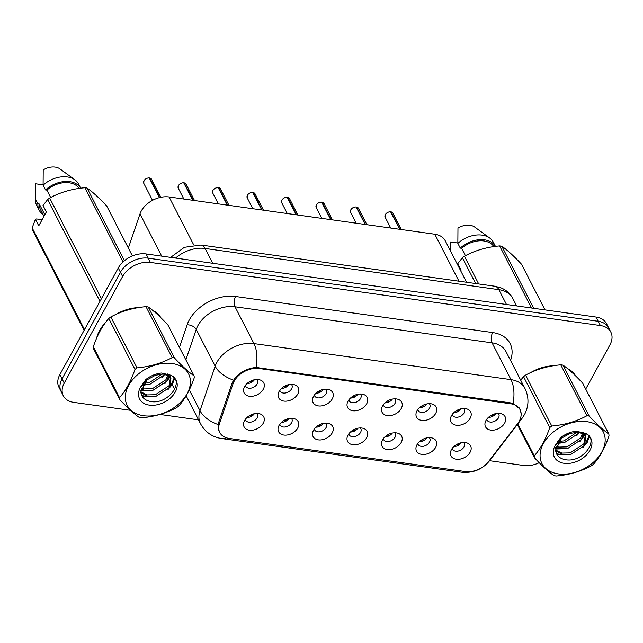 <?xml version="1.0" encoding="UTF-8"?>
<svg xmlns="http://www.w3.org/2000/svg" width="643" height="643" viewBox="0 0 643 643"><rect width="100%" height="100%" fill="white"/><g stroke="black" fill="none" stroke-linecap="round" stroke-linejoin="round"><path stroke-width="0.96" d="M297.741 428.021A11.011 7.603 -27.2 0 1 284.728 435.134A11.011 7.603 -27.2 0 1 278.387 426.96A11.011 7.603 -27.2 0 1 279.07 425.409A11.011 7.603 -27.2 0 1 294.43 418.714A11.011 7.603 -27.2 0 1 297.741 428.021M279.818 424.219A6.607 4.565 152.8 0 0 280.099 425.015A6.607 4.565 152.8 0 0 285.621 426.912A6.607 4.565 152.8 0 0 291.576 422.781A6.607 4.565 152.8 0 0 291.85 418.971A6.607 4.565 152.8 0 0 291.367 418.28M332.222 432.86A11.011 7.603 -27.2 0 1 319.201 439.965A11.011 7.603 -27.2 0 1 312.868 431.799A11.011 7.603 -27.2 0 1 313.551 430.239A11.011 7.603 -27.2 0 1 328.911 423.544A11.011 7.603 -27.2 0 1 332.222 432.86M314.298 429.058A6.607 4.565 152.8 0 0 314.58 429.854A6.607 4.565 152.8 0 0 320.101 431.742A6.607 4.565 152.8 0 0 326.057 427.619A6.607 4.565 152.8 0 0 326.331 423.809A6.607 4.565 152.8 0 0 325.848 423.118M366.695 437.698A11.011 7.603 -27.2 0 1 353.682 444.803A11.011 7.603 -27.2 0 1 347.349 436.637A11.011 7.603 -27.2 0 1 348.024 435.078A11.011 7.603 -27.2 0 1 363.391 428.383A11.011 7.603 -27.2 0 1 366.695 437.698M348.779 433.896A6.607 4.565 152.8 0 0 349.061 434.692A6.607 4.565 152.8 0 0 354.582 436.581A6.607 4.565 152.8 0 0 360.538 432.45A6.607 4.565 152.8 0 0 360.811 428.648A6.607 4.565 152.8 0 0 360.329 427.957M401.176 442.529A11.011 7.603 -27.2 0 1 388.163 449.642A11.011 7.603 -27.2 0 1 381.829 441.468A11.011 7.603 -27.2 0 1 382.505 439.916A11.011 7.603 -27.2 0 1 397.872 433.221A11.011 7.603 -27.2 0 1 401.176 442.529M383.26 438.727A6.607 4.565 152.8 0 0 383.541 439.523A6.607 4.565 152.8 0 0 389.063 441.42A6.607 4.565 152.8 0 0 395.019 437.288A6.607 4.565 152.8 0 0 395.292 433.478A6.607 4.565 152.8 0 0 394.81 432.787M435.657 447.367A11.011 7.603 -27.2 0 1 422.644 454.472A11.011 7.603 -27.2 0 1 416.31 446.306A11.011 7.603 -27.2 0 1 416.985 444.747A11.011 7.603 -27.2 0 1 432.345 438.052A11.011 7.603 -27.2 0 1 435.657 447.367M417.741 443.566A6.607 4.565 152.8 0 0 418.022 444.361A6.607 4.565 152.8 0 0 423.544 446.25A6.607 4.565 152.8 0 0 429.5 442.127A6.607 4.565 152.8 0 0 429.773 438.317A6.607 4.565 152.8 0 0 429.291 437.626M470.137 452.206A11.011 7.603 -27.2 0 1 457.125 459.311A11.011 7.603 -27.2 0 1 450.783 451.145A11.011 7.603 -27.2 0 1 451.466 449.586A11.011 7.603 -27.2 0 1 466.826 442.89A11.011 7.603 -27.2 0 1 470.137 452.206M452.222 448.404A6.607 4.565 152.8 0 0 452.503 449.2A6.607 4.565 152.8 0 0 458.025 451.089A6.607 4.565 152.8 0 0 463.973 446.957A6.607 4.565 152.8 0 0 464.246 443.156A6.607 4.565 152.8 0 0 463.772 442.464M263.26 423.19A11.011 7.603 -27.2 0 1 250.248 430.296A11.011 7.603 -27.2 0 1 243.906 422.13A11.011 7.603 -27.2 0 1 244.589 420.57A11.011 7.603 -27.2 0 1 259.949 413.875A11.011 7.603 -27.2 0 1 263.26 423.19M245.337 419.389A6.607 4.565 152.8 0 0 245.618 420.184A6.607 4.565 152.8 0 0 251.148 422.073A6.607 4.565 152.8 0 0 257.096 417.942A6.607 4.565 152.8 0 0 257.369 414.14A6.607 4.565 152.8 0 0 256.887 413.449M297.765 394.063A11.011 7.603 -27.2 0 1 284.753 401.168A11.011 7.603 -27.2 0 1 278.419 393.002A11.011 7.603 -27.2 0 1 279.094 391.442A11.011 7.603 -27.2 0 1 294.462 384.747A11.011 7.603 -27.2 0 1 297.765 394.063M279.85 390.261A6.607 4.565 152.8 0 0 280.131 391.057A6.607 4.565 152.8 0 0 285.653 392.945A6.607 4.565 152.8 0 0 291.609 388.822A6.607 4.565 152.8 0 0 291.882 385.012A6.607 4.565 152.8 0 0 291.4 384.321M332.246 398.901A11.011 7.603 -27.2 0 1 319.233 406.006A11.011 7.603 -27.2 0 1 312.9 397.832A11.011 7.603 -27.2 0 1 313.575 396.281A11.011 7.603 -27.2 0 1 328.943 389.586A11.011 7.603 -27.2 0 1 332.246 398.901M314.331 395.099A6.607 4.565 152.8 0 0 314.612 395.887A6.607 4.565 152.8 0 0 320.134 397.784A6.607 4.565 152.8 0 0 326.089 393.653A6.607 4.565 152.8 0 0 326.363 389.851A6.607 4.565 152.8 0 0 325.88 389.152M366.727 403.732A11.011 7.603 -27.2 0 1 353.714 410.837A11.011 7.603 -27.2 0 1 347.381 402.671A11.011 7.603 -27.2 0 1 348.056 401.111A11.011 7.603 -27.2 0 1 363.416 394.416A11.011 7.603 -27.2 0 1 366.727 403.732M348.811 399.93A6.607 4.565 152.8 0 0 349.093 400.726A6.607 4.565 152.8 0 0 354.614 402.614A6.607 4.565 152.8 0 0 360.57 398.491A6.607 4.565 152.8 0 0 360.844 394.681A6.607 4.565 152.8 0 0 360.361 393.99M401.208 408.57A11.011 7.603 -27.2 0 1 388.195 415.675A11.011 7.603 -27.2 0 1 381.854 407.509A11.011 7.603 -27.2 0 1 382.537 405.95A11.011 7.603 -27.2 0 1 397.896 399.255A11.011 7.603 -27.2 0 1 401.208 408.57M383.292 404.769A6.607 4.565 152.8 0 0 383.574 405.564A6.607 4.565 152.8 0 0 389.095 407.453A6.607 4.565 152.8 0 0 395.051 403.33A6.607 4.565 152.8 0 0 395.316 399.52A6.607 4.565 152.8 0 0 394.842 398.829M435.689 413.409A11.011 7.603 -27.2 0 1 422.676 420.514A11.011 7.603 -27.2 0 1 416.334 412.34A11.011 7.603 -27.2 0 1 417.018 410.789A11.011 7.603 -27.2 0 1 432.377 404.093A11.011 7.603 -27.2 0 1 435.689 413.409M417.765 409.607A6.607 4.565 152.8 0 0 418.054 410.395A6.607 4.565 152.8 0 0 423.576 412.292A6.607 4.565 152.8 0 0 429.524 408.16A6.607 4.565 152.8 0 0 429.797 404.359A6.607 4.565 152.8 0 0 429.315 403.667M470.17 418.239A11.011 7.603 -27.2 0 1 457.157 425.345A11.011 7.603 -27.2 0 1 450.815 417.178A11.011 7.603 -27.2 0 1 451.499 415.619A11.011 7.603 -27.2 0 1 466.858 408.924A11.011 7.603 -27.2 0 1 470.17 418.239M452.246 414.438A6.607 4.565 152.8 0 0 452.527 415.233A6.607 4.565 152.8 0 0 458.057 417.122A6.607 4.565 152.8 0 0 464.005 412.999A6.607 4.565 152.8 0 0 464.278 409.189A6.607 4.565 152.8 0 0 463.796 408.498M504.651 423.078A11.011 7.603 -27.2 0 1 491.638 430.183A11.011 7.603 -27.2 0 1 485.296 422.017A11.011 7.603 -27.2 0 1 485.979 420.458A11.011 7.603 -27.2 0 1 501.339 413.762A11.011 7.603 -27.2 0 1 504.651 423.078M486.727 419.276A6.607 4.565 152.8 0 0 487.008 420.072A6.607 4.565 152.8 0 0 492.53 421.961A6.607 4.565 152.8 0 0 498.486 417.837A6.607 4.565 152.8 0 0 498.759 414.028A6.607 4.565 152.8 0 0 498.277 413.336M263.292 389.224A11.011 7.603 -27.2 0 1 250.272 396.329A11.011 7.603 -27.2 0 1 243.938 388.163A11.011 7.603 -27.2 0 1 244.621 386.604A11.011 7.603 -27.2 0 1 259.981 379.909A11.011 7.603 -27.2 0 1 263.292 389.224M245.369 385.422A6.607 4.565 152.8 0 0 245.65 386.218A6.607 4.565 152.8 0 0 251.172 388.107A6.607 4.565 152.8 0 0 257.128 383.984A6.607 4.565 152.8 0 0 257.401 380.174A6.607 4.565 152.8 0 0 256.919 379.483M288.852 418.553A6.607 4.565 -27.2 0 1 281.505 422.33M323.333 423.391A6.607 4.565 -27.2 0 1 315.986 427.169M357.813 428.23A6.607 4.565 -27.2 0 1 350.467 432.008M392.286 433.06A6.607 4.565 -27.2 0 1 384.948 436.838M426.767 437.899A6.607 4.565 -27.2 0 1 419.429 441.677M461.248 442.738A6.607 4.565 -27.2 0 1 453.902 446.515M254.371 413.722A6.607 4.565 -27.2 0 1 247.025 417.5M288.884 384.594A6.607 4.565 -27.2 0 1 281.538 388.372M323.357 389.425A6.607 4.565 -27.2 0 1 316.018 393.211M357.838 394.263A6.607 4.565 -27.2 0 1 350.499 398.041M392.318 399.102A6.607 4.565 -27.2 0 1 384.972 402.88M426.799 403.941A6.607 4.565 -27.2 0 1 419.453 407.718M461.28 408.771A6.607 4.565 -27.2 0 1 453.934 412.549M495.761 413.61A6.607 4.565 -27.2 0 1 488.415 417.387M254.403 379.756A6.607 4.565 -27.2 0 1 247.057 383.533M128.359 248.061L139.981 213.934A22.023 15.215 -27.2 0 1 141.275 211A22.023 15.215 -27.2 0 1 169.069 196.959L434.805 234.229A22.023 15.215 -27.2 0 1 445.269 240.82L466.593 282.277M233.039 383.783A19.82 13.688 -27.2 0 1 234.205 381.138A19.82 13.688 -27.2 0 1 259.217 368.503L510.663 403.772A19.82 13.688 -27.2 0 1 520.074 409.695A19.82 13.688 -27.2 0 1 517.575 423.689L488.608 461.489A19.82 13.688 -27.2 0 1 465.275 471.552L229.197 438.446A19.82 13.688 -27.2 0 1 219.785 432.514A19.82 13.688 -27.2 0 1 219.432 423.729L233.039 383.783L232.324 382.4M105.428 322.665A35.598 24.595 152.8 0 0 99.528 330.639A35.598 24.595 152.8 0 0 96.659 338.089M219.215 431.726L218.17 424.573L218.652 422.547L232.26 382.601L234.984 378.068C240.643 371.823 247.651 368.278 256.018 367.442L510.614 402.896L513.058 403.491L520.259 409.261L521.24 414.494M63.327 395.791L58.963 387.295A22.023 15.215 152.8 0 1 59.871 374.604L118.248 267.978A22.023 15.215 152.8 0 1 146.041 253.937L596.021 317.047A22.023 15.215 152.8 0 1 606.478 323.638L608.664 327.882A22.023 15.215 152.8 0 0 598.207 321.291L148.228 258.181A22.023 15.215 152.8 0 0 120.434 272.222L62.058 378.856A22.023 15.215 152.8 0 0 61.141 391.547A22.023 15.215 152.8 0 1 62.058 378.856L120.434 272.222A22.023 15.215 152.8 0 1 148.228 258.181L598.207 321.291A22.023 15.215 152.8 0 1 608.664 327.882L610.85 332.134A22.023 15.215 152.8 0 0 600.393 325.543L150.406 262.424A22.023 15.215 152.8 0 0 122.62 276.474L64.236 383.099A22.023 15.215 152.8 0 0 63.327 395.791A22.023 15.215 152.8 0 0 73.792 402.381L130.489 410.33M160.927 317.795A35.598 24.595 152.8 0 0 152.761 310.416M138.414 307.627A35.598 24.595 152.8 0 0 115.804 314.467M575.686 375.962A35.598 24.595 152.8 0 0 567.52 368.584M553.173 365.795A35.598 24.595 152.8 0 0 530.563 372.643M585.717 389.063L609.942 344.817A22.023 15.215 152.8 0 0 610.85 332.134M159.938 414.462L198.526 419.871M489.596 460.701L523.772 465.492A22.023 15.215 152.8 0 0 539.212 462.679M575.236 375.528A35.598 24.595 152.8 0 0 575.035 374.933M160.485 317.353A35.598 24.595 152.8 0 0 160.276 316.766M149.642 177.99L151.611 179.317A4.405 3.046 152.8 0 0 149.682 178.023L149.465 178.199M252.233 381.91L249.235 381.862M149.248 177.99L159.456 197.618M251.542 380.656L254.21 379.796M149.682 178.023L159.721 197.554M251.509 414.614L254.186 413.762M249.203 415.82L252.201 415.876M184.123 182.821L186.092 184.147A4.405 3.046 152.8 0 0 184.163 182.861L183.946 183.038M286.706 386.748L283.716 386.7M183.729 182.829L192.82 200.286M286.022 385.487L288.691 384.635M184.163 182.861L193.149 200.335M218.596 187.66L220.573 188.986A4.405 3.046 152.8 0 0 218.636 187.692L218.427 187.869M321.187 391.587L318.197 391.531M218.21 187.668L227.3 205.125M320.495 390.325L323.172 389.465M218.636 187.692L227.63 205.165M253.077 192.498L255.054 193.824A4.405 3.046 152.8 0 0 253.117 192.53L252.908 192.707M355.667 396.418L352.669 396.369M252.691 192.498L261.781 209.956M354.976 395.164L357.653 394.304M253.117 192.53L262.111 210.004M287.558 197.329L289.527 198.655A4.405 3.046 152.8 0 0 287.598 197.369L287.389 197.546M390.148 401.256L387.15 401.208M287.172 197.337L296.262 214.794M389.457 399.994L392.134 399.142M287.598 197.369L296.584 214.842M285.99 419.453L288.659 418.593M283.684 420.659L286.682 420.707M320.471 424.284L323.14 423.432M318.164 425.497L321.162 425.545M354.952 429.122L357.621 428.27M352.645 430.336L355.643 430.384M143.574 415.716A34.497 23.831 152.8 0 0 187.121 393.717A34.497 23.831 152.8 0 0 172.155 363.512A34.497 23.831 152.8 0 0 128.616 385.511A34.497 23.831 152.8 0 0 143.574 415.716M119.678 399.536C127.443 407.847 134.009 413.835 139.378 417.524A39.633 27.384 152.8 0 0 140.463 417.693A39.633 27.384 152.8 0 0 141.581 417.829C154.529 416.672 166.256 413.248 176.753 407.541A39.633 27.384 152.8 0 0 178.786 405.998C185.112 398.885 190.272 389.457 194.266 377.722A39.633 27.384 152.8 0 0 194.098 375.866L167.903 324.948C160.187 316.694 153.621 310.698 148.203 306.96A39.633 27.384 152.8 0 0 147.11 306.791A39.633 27.384 152.8 0 0 146.001 306.655C133.149 307.78 121.423 311.212 110.821 316.943A39.633 27.384 152.8 0 0 108.788 318.486C102.446 325.647 97.286 335.075 93.315 346.762A39.633 27.384 152.8 0 0 93.484 348.619L119.678 399.536A39.633 27.384 152.8 0 1 119.51 397.679C125.827 390.566 130.987 381.146 134.982 369.412L108.788 318.486M148.203 306.96L174.398 357.886C182.114 366.14 188.68 372.136 194.098 375.866M174.398 357.886A39.633 27.384 152.8 0 0 173.305 357.717A39.633 27.384 152.8 0 0 172.195 357.58L146.001 306.655M140.986 389.087L144.804 390.414L153.098 390.213L166.746 381.219L168.587 375.705M141.227 388.067L144.032 388.919L152.335 388.718L165.982 379.716L167.727 375.19M140.905 392.656L147.882 396.409L156.185 396.209L169.832 387.207L170.917 378.309L169.254 376.211L163.322 374.017L155.534 375.223L146.708 380.005L155.534 375.223M140.841 391.868L147.11 394.915L155.413 394.706L169.061 385.712L170.483 377.578M146.974 379.788L140.849 391.941C141.339 396.827 144.257 399.946 149.602 401.28C168.177 406.006 186.269 379.957 169.824 374.949L161.377 373.028C155.719 373.687 150.55 375.85 145.865 379.499L140.295 387.512A20.504 14.17 152.8 0 0 149.369 405.13A20.504 14.17 152.8 0 0 174.261 393.677A20.504 14.17 152.8 0 0 169.824 374.949M142.762 384.602L150.02 384.217L163.668 375.223L164.295 374.122M142.658 383.18L143.349 383.236M143.67 383.252L149.248 382.722L163.049 373.479M168.554 374.781L168.49 374.314M170.917 378.309L167.284 373.872M140.295 387.512L146.708 380.005M93.315 346.762L119.51 397.679M110.821 316.943L137.015 367.86A39.633 27.384 152.8 0 0 134.982 369.412M137.015 367.86C149.867 366.735 161.594 363.303 172.195 357.58M140.833 390.156L145.23 390.502M167.654 379.523L169.575 376.509M169.752 376.139L170.21 375.11M141.79 395.654L148.308 396.49M170.741 385.511L174.173 378.004M142.384 385.253L148.115 384.57M161.763 377.682L164.986 374.242M140.801 390.831L151.201 390.566M164.841 383.67L170.065 377.039M170.162 376.838L170.781 375.383M142.207 396.418L154.28 396.562M167.927 389.666L172.372 384.434L174.583 378.542M558.333 473.883A34.497 23.831 152.8 0 0 601.872 451.884A34.497 23.831 152.8 0 0 586.914 421.679A34.497 23.831 152.8 0 0 543.367 443.678A34.497 23.831 152.8 0 0 558.333 473.883M517.816 423.874L534.261 455.855A39.633 27.384 152.8 0 0 534.429 457.712C542.202 466.014 548.768 472.01 554.129 475.691A39.633 27.384 152.8 0 0 555.222 475.868A39.633 27.384 152.8 0 0 556.332 476.005C569.28 474.847 581.007 471.415 591.512 465.717A39.633 27.384 152.8 0 0 593.545 464.166C599.863 457.052 605.023 447.632 609.017 435.898A39.633 27.384 152.8 0 0 608.849 434.041L582.654 383.115C574.946 374.861 568.38 368.865 562.963 365.136A39.633 27.384 152.8 0 0 561.869 364.967A39.633 27.384 152.8 0 0 560.76 364.822C547.9 365.955 536.182 369.387 525.58 375.11A39.633 27.384 152.8 0 0 523.547 376.661L520.685 380.166M562.963 365.136L589.149 416.053C596.865 424.308 603.431 430.304 608.849 434.041M589.149 416.053A39.633 27.384 152.8 0 0 588.056 415.884A39.633 27.384 152.8 0 0 586.946 415.748L560.76 364.822M555.737 447.263L559.555 448.589L567.857 448.388L581.505 439.386L583.338 433.872M555.978 446.234L558.783 447.094L567.086 446.885L580.733 437.891L582.486 433.358M555.665 450.823L562.641 454.585L570.936 454.376L584.583 445.382L585.677 436.476L584.005 434.387L578.081 432.184L570.285 433.398L561.46 438.18L570.285 433.398M555.592 450.044L561.869 453.082L570.172 452.881L583.812 443.879L585.243 435.753M561.733 437.955L555.6 450.116C556.091 455.003 559.008 458.113 564.353 459.456C582.928 464.174 601.02 438.124 584.575 433.125L576.128 431.204C570.478 431.863 565.301 434.017 560.616 437.666L555.054 445.679A20.504 14.17 152.8 0 0 564.128 463.298A20.504 14.17 152.8 0 0 589.02 451.844A20.504 14.17 152.8 0 0 584.575 433.125M562.713 436.139L570.582 432.369M557.521 442.77L564.771 442.392L578.419 433.39L579.046 432.289M557.409 441.355L558.108 441.411M558.421 441.428L564.007 440.897L577.8 431.646M583.305 432.948L583.249 432.482M585.677 436.476L582.044 432.04M555.054 445.679L561.46 438.18M534.429 457.712L517.342 424.493M525.58 375.11L551.774 426.036A39.633 27.384 152.8 0 0 549.741 427.587L523.547 376.661M551.774 426.036C564.626 424.902 576.353 421.478 586.946 415.748M534.261 455.855C540.586 448.742 545.738 439.314 549.741 427.587M555.584 448.332L559.981 448.669M582.413 437.69L584.326 434.676M584.511 434.314L584.969 433.286M556.541 453.829L563.067 454.665M585.492 443.686L588.924 436.171M557.143 443.429L562.874 442.746M576.514 435.85L579.745 432.409M555.552 448.999L565.953 448.734M579.6 441.845L584.825 435.207M584.921 435.014L585.54 433.551M556.967 454.585L569.039 454.73M582.679 447.841L587.131 442.609L589.342 436.71M159.753 316.645A35.228 24.338 152.8 0 0 154.095 311.517M136.011 308.045A35.228 24.338 152.8 0 0 118.392 313.326M103.965 324.699A35.228 24.338 152.8 0 0 99.842 330.687A35.228 24.338 152.8 0 0 97.471 336.265M132.41 255.938L106.738 206.033C99.03 197.779 92.463 191.783 87.038 188.045A39.633 27.384 152.8 0 0 84.836 187.74C71.984 188.873 60.257 192.297 49.664 198.028A39.633 27.384 152.8 0 0 47.63 199.571L43.025 205.471L46.352 211.941L38.749 225.822L35.421 219.359L32.15 227.847L84.498 329.618M79.089 188.431A22.023 15.215 152.8 0 0 46.883 190.119L50.676 197.497M80.672 188.214A23.486 16.228 152.8 0 0 45.524 189.934L46.883 190.119M80.688 188.214L78.51 183.986A23.486 16.228 152.8 0 0 74.926 179.847A23.486 16.228 152.8 0 0 43.097 185.216L45.524 189.934M74.926 179.847L59.944 168.916A14.676 10.143 152.8 0 0 43.218 169.905L43.097 185.216M87.038 188.045L124.412 260.704M123.006 261.942L84.836 187.74M84.096 330.357L32.319 229.704A39.633 27.384 152.8 0 1 32.15 227.847M99.978 301.35L47.63 199.571M49.664 198.028L101.433 298.682M35.421 219.359L36.547 218.95L42.084 219.721M44.809 214.754L39.279 204.008A22.023 15.215 152.8 0 0 40.477 209.514L43.965 216.297M39.279 204.008L37.921 203.815A23.486 16.228 152.8 0 0 39.167 210.189A23.486 16.228 152.8 0 0 43.057 214.537M37.921 203.815L35.494 199.097A23.486 16.228 152.8 0 0 35.461 200.15A23.486 16.228 152.8 0 0 36.739 205.471L39.167 210.189M35.494 199.097L35.614 183.794L43.081 184.838M574.504 374.821A35.228 24.338 152.8 0 0 568.846 369.693M550.762 366.221A35.228 24.338 152.8 0 0 533.151 371.493M544.991 309.886L521.497 264.209C513.781 255.954 507.214 249.958 501.797 246.221A39.633 27.384 152.8 0 0 499.595 245.915C486.743 247.041 475.016 250.473 464.415 256.195A39.633 27.384 152.8 0 0 462.381 257.747L457.776 263.646L461.103 270.108L460.709 270.84M493.84 246.607A22.023 15.215 152.8 0 0 461.634 248.294L465.428 255.673M489.685 238.023A23.486 16.228 152.8 0 0 457.848 243.384L457.969 228.08A14.676 10.143 152.8 0 1 474.703 227.083L489.685 238.023A23.486 16.228 152.8 0 1 493.269 242.154L495.44 246.382A23.486 16.228 152.8 0 0 460.275 248.102L461.634 248.294M457.848 243.384L460.275 248.102M501.797 246.221L533.73 308.31M531.528 307.997L499.595 245.915M475.651 283.547L462.381 257.747M464.415 256.195L478.705 283.973M450.148 250.296L450.365 241.961L457.84 243.006M322.039 202.167L324.008 203.493A4.405 3.046 152.8 0 0 322.079 202.199L321.87 202.376M424.629 406.095L421.631 406.046M321.653 202.175L330.743 219.633M423.938 404.833L426.614 403.973M322.079 202.199L331.065 219.681M356.519 207.006L358.489 208.332A4.405 3.046 152.8 0 0 356.56 207.038L356.351 207.215M459.11 410.925L456.112 410.877M356.126 207.014L365.224 224.463M458.419 409.671L461.095 408.811M356.56 207.038L365.546 224.511M391 211.836L392.969 213.163A4.405 3.046 152.8 0 0 391.04 211.877L390.831 212.053M493.591 415.764L490.593 415.716M390.606 211.844L399.705 229.302M492.9 414.502L495.576 413.65M391.04 211.877L400.026 229.35M389.425 433.961L392.101 433.101M387.126 435.166L390.124 435.215M423.906 438.799L426.582 437.939M421.607 440.005L424.597 440.053M458.387 443.63L461.063 442.778M456.08 444.843L459.078 444.892M161.682 256.131L139.981 213.934M219.432 423.729L218.724 422.347M510.663 403.772L510.18 402.831M259.217 368.503L258.743 367.563M193.744 244.927L169.069 196.959M458.973 281.208L434.805 234.229M179.445 347.389L187.137 324.795A36.699 25.358 -27.2 0 1 235.627 296.503L492.675 332.56A7.338 3.794 -82 0 0 492.056 342.832L235.016 306.775A29.361 20.287 152.8 0 0 197.956 325.503A29.361 20.287 152.8 0 0 196.228 329.409L185.859 359.855M492.675 332.56A36.699 25.358 -27.2 0 1 510.534 360.426M506.001 351.617A29.361 20.287 152.8 0 0 492.056 342.832L510.992 379.635A29.361 20.287 -27.2 0 1 524.937 388.42L506.001 351.617M226.103 437.706A25.688 13.27 -82 0 1 221.538 438.534C212.214 437.079 205.213 432.144 200.52 423.745A29.361 20.287 -27.2 0 1 199.997 410.74L215.156 366.221A29.361 20.287 -27.2 0 1 216.892 362.306A29.361 20.287 -27.2 0 1 253.945 343.587A25.688 13.27 98 0 1 256.018 367.442M233.473 380.109A25.688 15.102 18.8 0 1 215.156 366.221L196.228 329.409A7.338 4.316 -161.2 0 0 187.137 324.795M513.058 403.491A25.688 13.27 -82 0 0 510.992 379.635L253.945 343.587L235.016 306.775A7.338 3.794 -82 0 1 235.627 296.503M465.524 471.584A25.688 13.27 98 0 1 461.465 472.187L221.538 438.534M488.527 461.602A25.688 10.489 37.5 0 0 489.741 460.509C482.491 469.422 473.063 473.312 461.465 472.187M189.299 389.939L199.997 410.74A25.688 15.102 18.8 0 0 218.17 424.573M519.841 419.951A25.688 10.489 37.5 0 0 522.02 418.392L489.741 460.509M174.92 388.983A36.699 25.358 -27.2 0 1 171.874 383.879M170.893 380.27A36.699 25.358 -27.2 0 1 170.668 378.156M600.393 325.543L596.021 317.047M150.406 262.424L146.041 253.937M122.62 276.474L118.248 267.978M64.236 383.099L59.871 374.604M506.475 304.485L498.847 289.663A14.676 7.579 -82 0 0 494.805 286.231L500.76 287.775C506.121 289.905 510.132 293.457 512.793 298.448A29.361 20.287 152.8 0 0 498.847 289.663L205.085 248.463A29.361 20.287 152.8 0 0 175.555 258.076M212.712 263.284L205.085 248.463A14.676 7.579 -82 0 0 201.042 245.031L494.805 286.231M149.353 177.974A4.405 3.046 152.8 0 0 143.96 180.804A4.405 3.046 152.8 0 0 143.775 183.343L143.952 180.755C145.214 178.842 146.998 177.91 149.313 177.942M145.23 179.325A4.26 2.942 -27.2 0 1 147.496 178.159M183.834 182.813A4.405 3.046 152.8 0 0 178.441 185.642A4.405 3.046 152.8 0 0 178.256 188.182L178.433 185.586C179.694 183.681 181.479 182.741 183.794 182.781M179.71 184.155A4.26 2.942 -27.2 0 1 181.977 182.99M218.315 187.652A4.405 3.046 152.8 0 0 212.921 190.481A4.405 3.046 152.8 0 0 212.737 193.013L212.913 190.424C214.175 188.52 215.96 187.579 218.274 187.611M214.191 188.994A4.26 2.942 -27.2 0 1 216.458 187.828M252.795 192.482A4.405 3.046 152.8 0 0 247.402 195.311A4.405 3.046 152.8 0 0 247.217 197.851L247.394 195.263C248.656 193.35 250.44 192.418 252.755 192.45M248.664 193.832A4.26 2.942 -27.2 0 1 250.939 192.667M287.276 197.321A4.405 3.046 152.8 0 0 281.883 200.15A4.405 3.046 152.8 0 0 281.698 202.69L281.875 200.094C283.137 198.189 284.921 197.248 287.236 197.288M283.145 198.663A4.26 2.942 -27.2 0 1 285.42 197.497M321.757 202.159A4.405 3.046 152.8 0 0 316.356 204.988A4.405 3.046 152.8 0 0 316.179 207.52L316.356 204.932C317.618 203.027 319.402 202.087 321.709 202.119M317.626 203.501A4.26 2.942 -27.2 0 1 319.892 202.336M356.23 206.99A4.405 3.046 152.8 0 0 350.837 209.819A4.405 3.046 152.8 0 0 350.66 212.359L350.837 209.771C352.091 207.858 353.883 206.925 356.19 206.958M352.107 208.34A4.26 2.942 -27.2 0 1 354.373 207.175M390.711 211.828A4.405 3.046 152.8 0 0 385.318 214.658A4.405 3.046 152.8 0 0 385.141 217.197L385.318 214.601C386.572 212.696 388.364 211.756 390.671 211.796M386.588 213.171A4.26 2.942 -27.2 0 1 388.854 212.005M219.785 432.514L218.564 430.135M520.074 409.695L518.732 407.083M522.02 418.392L524.471 414.622C528.964 406.079 529.125 397.342 524.937 388.42M200.52 423.745L186.157 395.815M170.636 257.385L184.372 247.306L201.042 245.031M512.793 298.448L516.634 305.915M143.775 183.343L152.52 200.335M151.611 179.317L160.863 197.297M178.256 188.182L183.842 199.025M186.092 184.147L194.516 200.528M212.737 193.013L218.315 203.863M220.573 188.986L228.988 205.358M247.217 197.851L252.795 208.702M255.054 193.824L263.469 210.197M281.698 202.69L287.276 213.532M289.527 198.655L297.95 215.035M159.432 315.625L160.155 317.039M35.405 194.025L35.461 200.15M574.183 373.8L574.914 375.207M316.179 207.52L321.757 218.371M324.008 203.493L332.431 219.866M350.66 212.359L356.238 223.209M358.489 208.332L366.912 224.704M385.141 217.197L390.719 228.04M392.969 213.163L401.393 229.543"/></g></svg>
